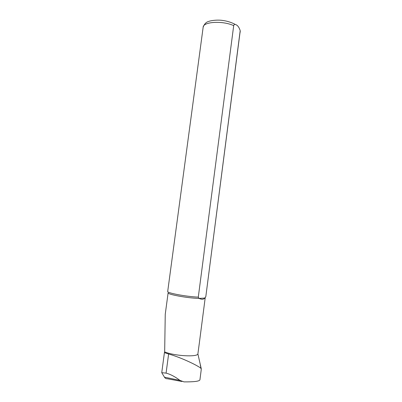 <?xml version="1.0" encoding="UTF-8"?>
<svg xmlns="http://www.w3.org/2000/svg" width="402" height="402" viewBox="0 0 402 402"><rect width="100%" height="100%" fill="white"/><g stroke="black" fill="none" stroke-linecap="round" stroke-linejoin="round"><path stroke-width="0.6" d="M201.276 368.815L201.05 368.498C199.467 366.448 182.196 357.8 168.624 353.996L164.418 352.624L164.669 351.906C174.172 355.971 197.367 357.293 197.89 353.911L201.276 368.815L201.121 370.584M201.136 370.468L199.92 379.895C199.216 381.322 193.91 381.98 183.99 381.875L179.925 380.387C175.076 376.694 170.458 374.272 166.076 373.121L161.745 372.674L164.448 377.166C165.172 378.327 166.147 378.855 167.368 378.749L181.945 381.488M164.418 352.624L161.745 372.674M199.337 343.067L197.89 353.911M233.698 25.643C222.718 20.472 203.035 21.688 203.151 27.266L167.704 291.44C166.604 292.937 186.302 296.656 198.292 297.133L233.698 25.643C234.095 24.477 234.667 24.105 235.416 24.517C237.466 25.075 239.054 27.12 240.195 30.642L205.804 296.706L204.744 298.063L205.216 297.691L199.231 343.871M164.669 351.906L165.247 314.253L168.126 292.812C166.966 294.364 187.829 298.199 199.05 298.41L204.744 298.063C203.703 299.515 201.804 299.631 199.05 298.41L198.292 297.133M165.247 314.253L165.328 313.691M205.804 296.706L240.18 31.291M179.925 380.387L164.448 377.166M166.076 373.121L168.624 353.996M200.342 365.172L201.05 368.498M203.151 27.266C204.367 23.844 206.352 21.864 209.1 21.326C209.623 20.969 214.899 19.733 221.266 20.266C226.612 20.854 231.326 22.266 235.416 24.517M240.195 30.642L240.21 32.145"/></g></svg>
